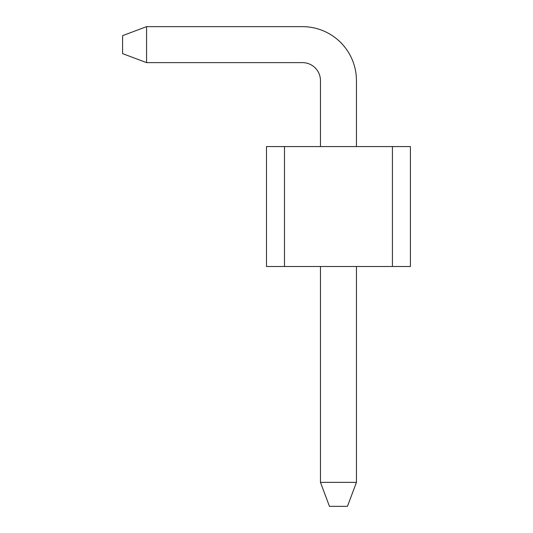 <?xml version="1.0" encoding="UTF-8"?>
<svg xmlns="http://www.w3.org/2000/svg" width="533" height="533" viewBox="0 0 533 533"><rect width="100%" height="100%" fill="white"/><g stroke="black" fill="none" stroke-linecap="round" stroke-linejoin="round"><path stroke-width="0.8" d="M347.449 506.35L329.461 506.35L320.466 482.365L356.444 482.365L347.449 506.35M146.575 26.65L146.575 62.627L122.59 53.633L122.59 35.644L146.575 26.65L302.478 26.65A53.966 53.966 0 0 1 356.444 80.616L356.444 146.575M356.444 266.5L356.444 482.365M146.575 62.627L302.478 62.627A17.989 17.989 0 0 1 320.466 80.616L320.466 146.575M320.466 266.5L320.466 482.365M302.478 62.627A17.989 17.989 0 0 1 320.466 80.616A17.989 17.989 0 0 0 302.478 62.627A17.989 17.989 0 0 1 320.466 80.616A17.989 17.989 0 0 0 302.478 62.627A17.989 17.989 0 0 1 320.466 80.616A17.989 17.989 0 0 0 302.478 62.627A17.989 17.989 0 0 1 320.466 80.616A17.989 17.989 0 0 0 302.478 62.627A17.989 17.989 0 0 1 320.466 80.616M266.5 146.575L410.41 146.575L410.41 266.5L266.5 266.5L266.5 146.575M284.489 266.5L284.489 146.575M392.421 266.5L392.421 146.575"/></g></svg>
